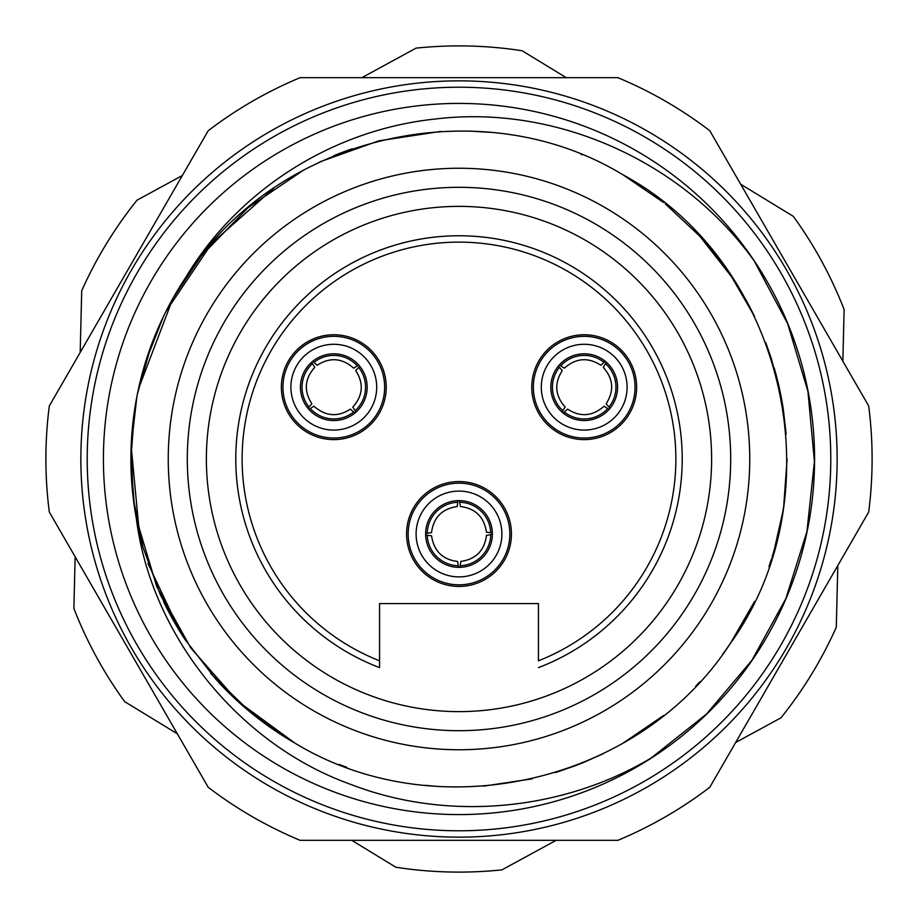 <?xml version="1.0" encoding="UTF-8"?>
<svg xmlns="http://www.w3.org/2000/svg" width="918" height="918" viewBox="0 0 918 918"><rect width="100%" height="100%" fill="white"/><g stroke="black" fill="none" stroke-linecap="round" stroke-linejoin="round"><path stroke-width="1.38" d="M379.559 660.799L379.559 603.585L538.441 603.585L538.441 660.799A216.877 216.877 0 0 0 538.441 257.201A216.877 216.877 0 0 0 242.123 459A216.877 216.877 0 0 0 379.559 660.799L379.559 667.615L379.559 660.799M459 481.56A52.429 52.429 0 0 0 406.571 533.989A52.429 52.429 0 0 0 459 586.43A52.429 52.429 0 0 0 511.429 533.989A52.429 52.429 0 0 0 459 481.56M333.796 439.619A52.429 52.429 0 0 0 386.226 387.189A52.429 52.429 0 0 0 333.796 334.749A52.429 52.429 0 0 0 281.367 387.189A52.429 52.429 0 0 0 333.796 439.619M584.204 439.619A52.429 52.429 0 0 0 636.633 387.189A52.429 52.429 0 0 0 584.204 334.749A52.429 52.429 0 0 0 531.774 387.189A52.429 52.429 0 0 0 584.204 439.619M379.559 667.615A223.235 223.235 0 0 1 459 235.765A223.235 223.235 0 0 1 538.441 667.615M459 711.622A252.622 252.622 0 0 1 206.378 459A252.622 252.622 0 0 1 459 206.378A252.622 252.622 0 0 1 711.622 459A252.622 252.622 0 0 1 459 711.622M730.694 459A271.694 271.694 0 0 0 459 187.306A271.694 271.694 0 0 0 187.306 459A271.694 271.694 0 0 0 459 730.694A271.694 271.694 0 0 0 730.694 459M749.754 459A290.754 290.754 0 0 1 459 749.754A290.754 290.754 0 0 1 168.246 459A290.754 290.754 0 0 1 459 168.246A290.754 290.754 0 0 1 749.754 459M488.296 748.285L482.673 748.79M475.616 749.283L474.216 749.363M468.903 749.593L467.572 749.627M450.428 749.627L448.099 749.558M444.438 749.398L442.384 749.283M435.327 748.79L429.704 748.285M754.516 261.378C682.579 160.581 554.839 104.204 434.914 119.065C331.639 129.966 237.383 191.024 185.815 277.305C275.411 135.474 479.712 87.566 623.047 174.856C785.452 262.41 838.214 494.102 730.028 643.908C639.536 783.238 437.519 829.78 294.953 743.132A328.093 328.093 0 0 1 218.369 682.04M184.484 638.687A328.093 328.093 0 0 1 163.484 601.542M143.047 547.426A328.093 328.093 0 0 1 142.6 545.843M333.831 155.716A328.093 328.093 0 0 1 352.202 148.773M581.083 154.465A328.093 328.093 0 0 1 581.932 154.798M730.189 274.321A328.093 328.093 0 0 1 732.116 277.19M745.416 298.958A328.093 328.093 0 0 1 754.516 316.458M774.195 367.911A328.093 328.093 0 0 1 783.375 409.715M783.433 507.906A328.093 328.093 0 0 1 781.918 517.052M776.02 543.548A328.093 328.093 0 0 1 772.486 555.826M730.028 643.908A328.093 328.093 0 0 1 722.569 654.385M663.599 715.489A328.093 328.093 0 0 1 653.134 723.499M346.797 767.31A328.093 328.093 0 0 1 339.155 764.43M136.392 518.773L156.703 586.51L190.829 648.028L237.716 701.237L294.953 743.132L249.948 711.875L210.773 673.548M180.513 632.479L147.982 563.48M142.772 546.451L139.651 534.276M139.364 533.025L131.159 446.102M138.457 389.002L172.963 298.293M663.611 202.522L623.047 174.856L663.232 202.224M700.319 236.718L725.679 267.884M738.324 286.875L742.559 293.944M765.727 342.529L771.545 359.202M783.341 409.531L786.164 434.248L783.341 409.531M787.093 459.149L783.731 505.875M783.524 507.287L783.352 508.446M774.872 547.713L772.061 557.192M754.527 601.508L730.717 642.898M699.929 681.718L695.695 686.205M663.427 715.627L622.886 743.236M602.759 753.93L581.335 763.432M580.073 763.937L578.443 764.579M577.101 765.107L555.344 772.635M532.245 778.82L483.534 786.175M435.27 786.233L424.678 785.292M134.625 508.297L130.918 462.615M130.907 459.252L134.567 410.105M145.514 362.185L163.461 316.503M165.974 311.42L212.069 242.972L273.816 188.167M699.631 235.972L733.321 279.003M787.093 459.138L783.731 505.841M783.57 506.954L783.398 508.113M773.151 553.646L772.348 556.274M771.51 558.913L768.917 566.704M172.894 298.396L201.306 255.938L248.124 207.652L303.801 169.933M319.854 161.866L378.824 140.844L440.709 131.412M468.788 131.044L489.202 132.295M294.953 743.132L253.081 714.433L216.143 679.607L185.011 639.502L160.455 595.071L143.036 547.392L133.179 497.59L131.125 446.871L136.92 396.438M137.425 393.902L151.436 344.766M651.252 757.947L706.424 714.158L751.876 660.363L785.842 598.651L806.956 531.499L814.415 461.467L807.932 391.378L787.633 323.641L754.527 261.538M185.803 277.305A328.093 328.093 0 0 0 136.369 518.647C150.701 633.776 237.475 744.085 351.491 784.672C448.386 821.966 563.801 810.996 652.996 756.902M774.207 550.077L782.813 511.877M781.734 399.904L771.499 359.03M754.344 316.09L730.177 274.31M699.952 236.316L665.286 203.865M766.943 636.794A355.587 355.587 0 0 0 636.794 151.057A355.587 355.587 0 0 0 151.057 281.206A355.587 355.587 0 0 0 281.206 766.943A355.587 355.587 0 0 0 766.943 636.794M267.012 784.775A378.147 378.147 0 0 1 132.364 268.469A378.147 378.147 0 0 1 648.074 131.515A378.147 378.147 0 0 1 650.988 133.225A378.147 378.147 0 0 1 785.636 649.531A378.147 378.147 0 0 1 269.926 786.485A378.147 378.147 0 0 1 267.012 784.775M872.1 459A413.1 413.1 0 0 1 868.68 512.06L709.798 787.265A413.1 413.1 0 0 1 617.883 840.326L300.117 840.326A413.1 413.1 0 0 1 208.202 787.265L49.32 512.06A413.1 413.1 0 0 1 49.32 405.94L208.202 130.735A413.1 413.1 0 0 1 300.117 77.674L617.883 77.674A413.1 413.1 0 0 1 709.798 130.735L868.68 405.94A413.1 413.1 0 0 1 872.1 459M337.847 840.326L379.559 840.326M388.498 840.326L395.451 840.326M435.166 840.326L436.165 840.326M437.152 840.326L466.941 840.326M522.549 840.326L534.471 840.326M542.412 840.326L547.38 840.326M555.321 840.326L560.29 840.326M842.85 361.199L844.124 309.561A413.1 413.1 0 0 0 793.347 216.373L740.654 184.197M566.234 77.674L522.147 50.754A413.1 413.1 0 0 0 416.049 48.138L361.841 77.674M837.813 565.522L836.287 627.235A413.1 413.1 0 0 1 780.977 717.807L735.616 742.524M556.159 840.326L501.951 869.862A413.1 413.1 0 0 1 395.853 867.246L351.766 840.326M75.15 556.801L73.876 608.439A413.1 413.1 0 0 0 124.653 701.627L177.346 733.803M80.187 352.478L81.713 290.765A413.1 413.1 0 0 1 137.023 200.193L182.384 175.476M429.704 169.715L435.327 169.21M442.384 168.717L443.784 168.637M449.097 168.407L450.428 168.373M467.572 168.373L469.901 168.442M473.562 168.602L475.616 168.717M482.673 169.21L488.296 169.715M408.154 534.379A50.846 50.846 0 0 1 458.805 483.155A50.846 50.846 0 0 1 509.846 533.989A50.846 50.846 0 0 1 459.195 584.835A50.846 50.846 0 0 1 408.154 533.989A50.846 50.846 0 0 1 458.805 483.155A50.846 50.846 0 0 1 509.846 533.989A50.846 50.846 0 0 1 459.195 584.835A50.846 50.846 0 0 1 408.154 533.989M492.369 533.748A33.369 33.369 0 0 0 458.748 500.631A33.369 33.369 0 0 0 425.631 534.242A33.369 33.369 0 0 0 459.252 567.358A33.369 33.369 0 0 0 492.369 533.748A33.369 33.369 0 0 1 492.358 534.505L490.751 534.643A31.763 31.763 0 0 1 460.125 565.74L460.802 561.437C475.926 559.223 484.486 550.536 486.471 535.389L490.751 534.643M460.01 567.347L460.125 565.74M425.654 534.999L431.552 535.802C433.916 551.064 442.602 559.624 457.612 561.46L458.495 567.358M492.346 532.979L486.448 532.188C484.084 516.926 475.398 508.365 460.388 506.518L459.505 500.631M457.99 500.643L457.198 506.541C442.074 508.767 433.514 517.442 431.529 532.601L425.642 533.484M282.951 387.189A50.846 50.846 0 0 0 351.376 434.891A50.846 50.846 0 0 0 372.49 354.187A50.846 50.846 0 0 1 351.376 434.891A50.846 50.846 0 0 1 282.951 387.189A50.846 50.846 0 0 1 372.49 354.187A50.846 50.846 0 0 1 351.376 434.891A50.846 50.846 0 0 1 282.951 387.189A50.846 50.846 0 0 1 372.49 354.187M311.581 362.3L314.759 367.326C304.604 378.755 303.64 390.907 311.868 403.782L307.92 408.246A33.369 33.369 0 0 0 355.45 412.572A33.369 33.369 0 0 0 359.19 365.536A33.369 33.369 0 0 0 312.143 361.795A33.369 33.369 0 0 0 308.907 409.405L313.945 406.215C325.569 416.393 337.732 417.357 350.401 409.118L354.864 413.054M359.19 365.536A33.369 33.369 0 0 0 358.686 364.962L353.659 368.152C342.024 357.974 329.872 357.01 317.192 365.249L312.728 361.313M356.023 412.067L352.833 407.041C362.989 395.612 363.953 383.46 355.725 370.585L359.672 366.121M533.358 387.189A50.846 50.846 0 0 0 622.886 420.18A50.846 50.846 0 0 0 601.783 339.476A50.846 50.846 0 0 0 545.51 354.187A50.846 50.846 0 0 1 635.049 387.189A50.846 50.846 0 0 1 566.624 434.891A50.846 50.846 0 0 1 545.51 354.187A50.846 50.846 0 0 1 635.049 387.189A50.846 50.846 0 0 1 566.624 434.891A50.846 50.846 0 0 1 545.51 354.187M558.81 365.536A33.369 33.369 0 0 0 562.55 412.572A33.369 33.369 0 0 0 609.586 408.831A33.369 33.369 0 0 0 605.857 361.795A33.369 33.369 0 0 0 558.328 366.121L562.275 370.585C554.047 383.46 555.011 395.612 565.167 407.041L561.977 412.067M605.272 361.313L600.808 365.249C588.128 357.01 575.976 357.974 564.341 368.152L559.314 364.962M610.08 408.246L606.132 403.782C614.36 390.907 613.396 378.755 603.241 367.326L606.419 362.3M563.136 413.054L567.599 409.118C580.268 417.357 592.431 416.393 604.055 406.215L609.093 409.405M270.34 779.371A371.79 371.79 0 0 0 273.105 780.977A371.79 371.79 0 0 0 780.174 646.272A371.79 371.79 0 0 0 647.66 138.629A371.79 371.79 0 0 0 644.895 137.023A371.79 371.79 0 0 0 137.826 271.728A371.79 371.79 0 0 0 270.34 779.371M501.894 533.668A42.894 42.894 0 0 1 459.321 576.894A42.894 42.894 0 0 1 416.106 534.31A42.894 42.894 0 0 1 458.679 491.096A42.894 42.894 0 0 1 501.894 533.668M458.357 565.752A31.763 31.763 0 0 1 427.26 535.114M459.643 502.238A31.763 31.763 0 0 1 490.74 532.876M427.249 533.347A31.763 31.763 0 0 1 457.875 502.249M366.443 359.351A42.894 42.894 0 0 1 361.635 419.824A42.894 42.894 0 0 1 301.161 415.016A42.894 42.894 0 0 1 305.958 354.543A42.894 42.894 0 0 1 366.443 359.351M309.068 407.11A31.763 31.763 0 0 1 312.522 363.597M313.864 362.449A31.763 31.763 0 0 1 357.389 365.903M353.728 411.918A31.763 31.763 0 0 1 310.215 408.464M358.536 367.257A31.763 31.763 0 0 1 355.071 410.771M551.557 359.351A42.894 42.894 0 0 1 612.042 354.543A42.894 42.894 0 0 1 616.839 415.016A42.894 42.894 0 0 1 556.365 419.824A42.894 42.894 0 0 1 551.557 359.351M560.611 365.903A31.763 31.763 0 0 1 604.136 362.449M605.478 363.597A31.763 31.763 0 0 1 608.932 407.11M562.929 410.771A31.763 31.763 0 0 1 559.464 367.257M607.785 408.464A31.763 31.763 0 0 1 564.272 411.918"/></g></svg>
